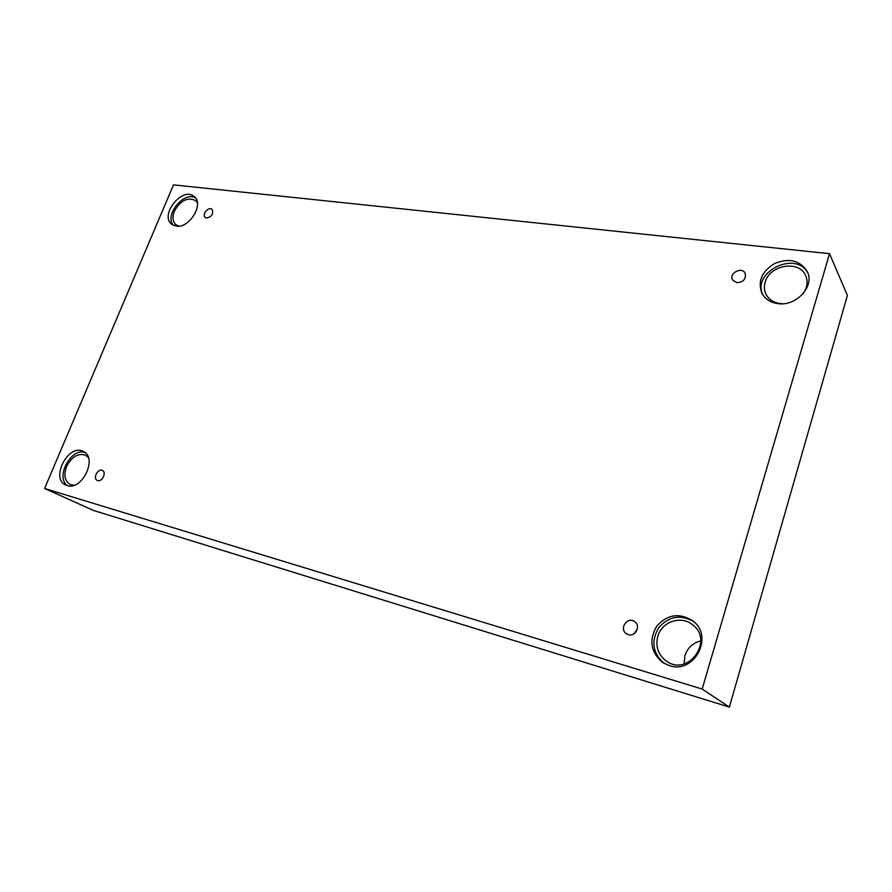<?xml version="1.0" encoding="UTF-8"?>
<svg xmlns="http://www.w3.org/2000/svg" width="892" height="892" viewBox="0 0 892 892"><rect width="100%" height="100%" fill="white"/><g stroke="black" fill="none" stroke-linecap="round" stroke-linejoin="round"><path stroke-width="1.34" d="M829.538 253.685L173.472 184.878L44.6 488.482L93.482 510.447L729.355 707.122L847.4 295.464L829.538 253.685L702.182 689.048L729.355 707.122M97.663 480.587L97.228 480.431C92.512 478.447 97.975 467.988 102.413 470.463C106.828 472.303 102.19 482.204 97.663 480.587M634.123 633.699L637.39 628.86M44.6 488.482L702.182 689.048M684.119 663.916L684.9 655.665C687.531 647.871 692.805 642.954 700.722 640.924M628.291 634.636L626.429 633.755C618.702 628.949 627.444 616.049 634.658 621.59C641.114 625.682 635.539 637.144 628.291 634.636M736.915 282.697L732.622 280.043C728.463 273.588 741.62 266.251 745.088 273.108C746.359 278.817 743.627 282.006 736.915 282.697M206.688 218.061L205.305 217.492C201.536 214.738 208.561 206.141 211.984 209.319C213.734 213.69 211.973 216.611 206.688 218.061M669.234 665.577L662.711 662.522C650.714 652.275 648.707 640.177 656.69 626.229C667.406 614.298 679.448 612.514 692.794 620.854C714.336 636.308 694.344 674.53 669.234 665.577M67.056 485.571L65.841 485.114C49.941 478.636 68.573 443.09 83.357 451.475C97.986 457.585 82.086 491.091 67.056 485.571M176.181 226.122L171.844 224.36C159.032 215.351 182.592 185.949 194.144 196.541C204.446 203.822 189.394 228.698 176.181 226.122M777.701 303.57C770.51 302.488 765.303 299.177 762.091 293.646C757.386 281.582 761.612 271.514 774.747 263.43C789.23 257.755 800.046 260.431 807.215 271.447C815.098 286.12 796.11 306.748 777.701 303.57M782.685 303.737C775.092 303.447 769.618 300.481 766.273 294.828C764.232 290.937 763.853 286.733 765.169 282.24C769.428 264.946 799.087 259.739 805.621 275.505C808.241 281.593 807.349 287.715 802.945 293.869M807.817 272.885C795.686 250.039 751.421 272.183 762.894 294.962M178.746 226.155L176.025 224.817C172.635 221.729 172.078 217.191 174.353 211.214C180.552 200.444 187.599 196.887 195.493 200.533L197.377 202.908M195.404 197.846C183.774 190.933 164.139 215.429 173.382 225.319M74.047 485.281L70.189 484.512C64.726 481.1 63.522 475.113 66.577 466.538C71.706 456.737 78.005 452.946 85.465 455.154L88.408 457.652M84.896 452.445C70.791 447.617 55.07 477.644 67.58 485.716M657.794 636.319C661.708 621.691 681.154 615.09 692.56 624.768C714.436 640.567 688.033 677.184 666.335 661.083C658.14 654.784 655.286 646.522 657.794 636.319M693.72 621.635C680.585 614.164 668.911 616.194 658.709 627.712C650.948 641.036 652.621 652.855 663.737 663.169"/></g></svg>
